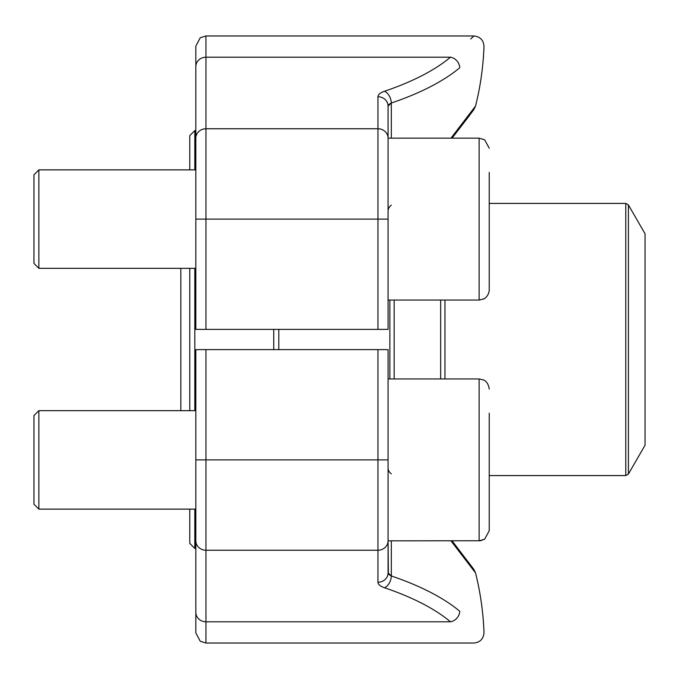 <?xml version="1.0" encoding="UTF-8"?>
<svg xmlns="http://www.w3.org/2000/svg" width="679" height="679" viewBox="0 0 679 679"><rect width="100%" height="100%" fill="white"/><g stroke="black" fill="none" stroke-linecap="round" stroke-linejoin="round"><path stroke-width="1.02" d="M205.949 329.383L388.065 329.383L388.065 219.105L205.949 219.105L205.949 329.383L195.832 329.383L195.832 46.087L200.263 37.727L205.949 35.97L205.949 219.105L195.832 219.105M388.065 300.042L479.119 300.042L479.119 138.16L388.065 138.16L388.065 106.145L388.065 219.105M195.832 121.974L195.832 159.913M459.751 67.73A288.117 105.856 180 0 1 391.325 103.03A288.117 105.856 180 0 0 459.751 67.73C491.961 39.688 491.961 39.688 459.751 67.73C491.961 39.688 491.961 39.688 459.751 67.73A10.117 8.623 50 0 0 450.491 57.206C481.589 29.205 481.589 29.205 450.491 57.206L205.949 57.206A10.117 9.413 0 0 0 195.832 66.61M450.966 138.16L475.529 106.077L450.966 138.16M469.868 115.006L452.087 138.16L473.891 109.574L475.529 106.077A288.354 288.354 0 0 0 483.991 46.461C483.55 40.137 480.18 36.641 473.883 35.97L470.742 38.975M388.065 211.093A10.117 8.072 180 0 1 391.325 205.16M391.282 103.038L389.729 103.819M388.914 104.447L388.065 106.145L391.325 103.03L391.325 138.16M388.065 106.145A10.117 9.413 180 0 0 377.948 96.741C378.042 94.585 380.215 92.76 384.467 91.266A10.117 6.383 71.3 0 1 391.325 103.03M388.065 572.855A10.117 9.413 0 0 1 377.948 582.259L377.948 459.895L388.065 459.895L388.065 349.617L195.832 349.617L195.832 612.39L195.832 459.895L205.949 459.895L205.949 643.03L200.263 641.273L195.832 632.913L195.832 612.39A10.117 9.413 0 0 0 205.949 621.794L450.491 621.794C481.589 649.795 481.589 649.795 450.491 621.794A10.117 8.623 -50 0 0 459.751 611.27C491.961 639.312 491.961 639.312 459.751 611.27C491.961 639.312 491.961 639.312 459.751 611.27A288.117 105.856 0 0 0 391.325 575.97L388.065 572.855L388.065 540.84L388.363 573.874M388.065 459.895L388.065 540.824A10.117 9.413 0 0 1 377.948 550.236L205.949 550.236A10.117 9.413 0 0 1 195.832 540.824M205.949 643.03L473.883 643.03C480.18 642.359 483.55 638.863 483.991 632.539A288.354 288.354 0 0 0 475.529 572.923L450.966 540.84M391.325 473.84A10.117 8.072 0 0 1 388.065 467.992M450.491 621.794A278.008 102.147 180 0 0 384.467 587.734A10.117 6.383 -71.3 0 0 391.325 575.97L388.914 574.553M194.822 509.131L194.822 548.428L189.764 543.37L189.764 509.131M189.764 410.668L189.764 268.332M189.764 169.869L189.764 135.63L194.822 130.572L194.822 169.869M273.739 349.617L273.739 329.383M194.822 268.332L194.822 410.668M278.797 329.383L278.797 349.617M628.406 474.061L645.05 445.229L645.05 233.771L628.406 204.939L628.406 474.061L625.775 475.58L625.775 203.42L489.236 203.42M38.873 268.332L33.95 263.41L33.95 174.792L38.873 169.869L38.873 268.332L195.832 268.332M489.236 172.373L489.236 289.925C488.787 296.723 483.516 299.261 483.643 298.972L479.119 300.042M38.873 509.131L33.95 504.208L33.95 415.59L38.873 410.668L38.873 509.131L195.832 509.131M489.236 413.172L489.236 530.723L484.679 539.177L479.119 540.84L479.119 378.958L388.065 378.958M377.948 329.383L377.948 128.764L205.949 128.764A10.117 9.413 0 0 0 195.832 138.177M388.065 138.177A10.117 9.413 180 0 0 377.948 128.764L377.948 96.741M384.467 91.266A278.008 102.147 0 0 0 450.491 57.206M205.949 349.617L205.949 459.895L377.948 459.895L377.948 349.617M377.948 582.259C378.05 584.424 380.223 586.249 384.467 587.734M391.325 540.84L391.325 575.97M389.856 378.958L389.856 300.042M440.654 378.958L440.654 300.042M394.159 300.042L394.159 378.958M444.957 300.042L444.957 378.958M473.883 35.97L205.949 35.97M473.883 569.409L452.087 540.84L473.891 569.426L475.529 572.923M195.832 130.572L194.822 130.572M195.832 548.428L194.822 548.428M625.775 475.58L489.236 475.58M625.775 203.42L628.406 204.939M180.835 268.332L180.835 410.668M195.832 169.869L38.873 169.869M479.119 138.16L484.679 139.823L489.236 148.277L484.679 139.823L479.119 138.16M489.236 530.723L484.679 539.177L480.392 540.756L388.065 540.84M195.832 410.668L38.873 410.668M479.119 378.958L483.431 379.917C483.346 379.917 488.159 381.14 489.236 389.075"/></g></svg>
